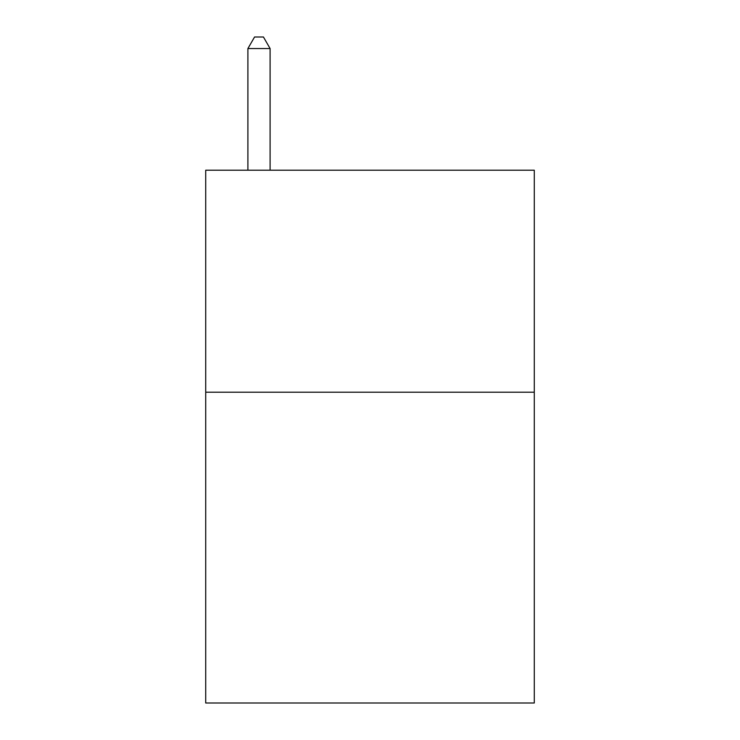 <?xml version="1.0" encoding="UTF-8"?>
<svg xmlns="http://www.w3.org/2000/svg" width="740" height="740" viewBox="0 0 740 740"><rect width="100%" height="100%" fill="white"/><g stroke="black" fill="none" stroke-linecap="round" stroke-linejoin="round"><path stroke-width="1.11" d="M534.28 392.2L534.28 703L205.72 703L205.72 170.2L534.28 170.2L534.28 392.2L205.72 392.2M270.1 170.2L270.1 48.544L247.9 48.544L247.9 170.2M247.9 48.544L254.56 37L263.44 37L270.1 48.544"/></g></svg>
